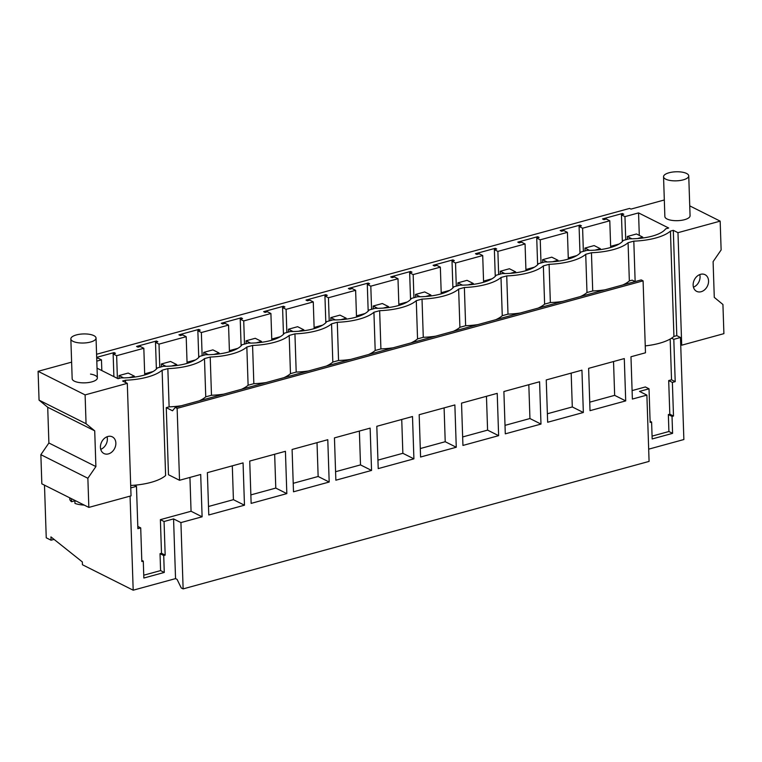 <?xml version="1.0" encoding="UTF-8"?>
<svg xmlns="http://www.w3.org/2000/svg" width="762" height="762" viewBox="0 0 762 762"><rect width="100%" height="100%" fill="white"/><g stroke="black" fill="none" stroke-linecap="round" stroke-linejoin="round"><path stroke-width="1.14" d="M673.808 339.328L671.57 338.204A40.691 14.649 -1.9 0 0 673.932 336.442L676.799 335.651L680.476 337.499L673.808 339.328L675.208 381.648L672.379 382.419L673.494 416.033L672.027 416.433L672.589 433.359L652.167 438.95L651.605 422.024L650.138 422.424L649.024 388.81L645.347 386.963L632.098 390.592M680.476 337.499L683.866 439.531L648.681 449.161M643.09 280.854L177.136 408.346L175.27 407.403L641.223 279.911L643.09 280.854L645.481 352.787L630.974 356.759L632.374 399.069L646.881 395.107L639.518 391.411L649.024 388.81M651.605 422.024L650.1 421.272M652.072 436.121L668.912 431.511L668.35 414.585L669.808 414.195L668.693 380.571L671.532 379.8L670.179 339.052M672.589 433.359L668.912 431.511M672.027 416.433L668.35 414.585M673.494 416.033L669.808 414.195M672.379 382.419L668.693 380.571M675.208 381.648L671.532 379.8M635.079 281.597L632.212 280.149L629.345 280.94L628.078 242.716L633.813 241.144A40.691 14.649 -1.9 0 0 670.436 231.124L673.303 230.334L676.799 335.651M680.714 344.7L681.704 345.196L677.97 232.677L673.303 230.334M96.584 354.263L629.602 208.417L630.965 209.102L664.321 199.977M130.769 487.909L136.474 486.347L137.874 528.666L140.713 527.885L141.827 561.508L143.285 561.108L143.847 578.034L164.278 572.443L163.716 555.517L165.173 555.117L164.059 521.503L173.565 518.903L175.546 578.615L177.079 579.377L181.261 587.95L183.128 588.893L180.927 522.589L202.111 516.798L191.062 511.254L189.938 477.431M175.546 578.615L133.188 590.198L82.439 564.747L82.344 561.927L50.94 536.896L51.054 540.21L46.244 537.801L44.491 485.165M645.252 345.891A40.691 14.649 -1.9 0 0 671.57 338.204M633.813 241.144L635.146 281.578M670.436 231.124L673.932 336.442M628.078 242.716A40.691 14.649 178.1 0 1 591.445 252.736L585.721 254.298A40.691 14.649 178.1 0 1 549.088 264.319L543.354 265.89A40.691 14.649 178.1 0 1 506.73 275.911L500.996 277.482A40.691 14.649 178.1 0 1 464.372 287.503L458.638 289.074A40.691 14.649 178.1 0 1 422.015 299.095L416.281 300.666A40.691 14.649 178.1 0 1 379.647 310.686L373.923 312.249A40.691 14.649 178.1 0 1 337.29 322.278L331.556 323.84A40.691 14.649 178.1 0 1 294.932 333.861L289.198 335.432A40.691 14.649 178.1 0 1 252.574 345.453L246.84 347.024A40.691 14.649 178.1 0 1 210.217 357.045L204.483 358.616A40.691 14.649 178.1 0 1 167.85 368.637L162.115 370.199A40.691 14.649 178.1 0 1 125.492 380.228L122.625 381.01L127.302 383.353L85.106 394.897L86.058 423.72L94.717 430.844L95.898 466.573L87.868 478.26L88.84 507.406L41.834 483.832L40.862 454.676L48.892 442.989L95.898 466.573M689.743 205.873L720.166 221.132L677.97 232.677M71.618 362.14L38.1 371.313L85.106 394.897M690.01 215.332A12.602 4.534 178.1 0 1 690.067 215.713A12.602 4.534 178.1 0 1 678.151 220.647A12.602 4.534 178.1 0 1 664.921 216.932A12.602 4.534 178.1 0 1 664.864 216.551L663.55 176.727A12.602 4.534 178.1 0 1 675.465 171.802A12.602 4.534 178.1 0 1 688.686 175.508A12.602 4.534 178.1 0 1 688.743 175.898A12.602 4.534 178.1 0 1 676.827 180.823A12.602 4.534 178.1 0 1 663.607 177.108A12.602 4.534 178.1 0 1 663.55 176.727M639.299 235.391L638.556 212.903L668.684 228.019L665.664 228.848A33.28 11.982 178.1 0 1 629.355 238.782L623.297 240.44A33.28 11.982 178.1 0 1 586.997 250.374L580.939 252.032A33.28 11.982 178.1 0 1 544.63 261.966L538.582 263.623A33.28 11.982 178.1 0 1 502.272 273.558L496.224 275.206A33.28 11.982 178.1 0 1 459.915 285.14L453.866 286.798A33.28 11.982 178.1 0 1 417.557 296.732L411.499 298.39A33.28 11.982 178.1 0 1 375.199 308.324L369.141 309.982A33.28 11.982 178.1 0 1 332.832 319.916L326.784 321.574A33.28 11.982 178.1 0 1 290.474 331.508L284.426 333.165A33.28 11.982 178.1 0 1 248.117 343.091L242.068 344.748A33.28 11.982 178.1 0 1 205.759 354.682L199.701 356.34A33.28 11.982 178.1 0 1 163.401 366.274L157.343 367.932A33.28 11.982 178.1 0 1 121.034 377.866L118.015 378.695L97.041 368.17M96.717 358.435L97.965 358.102L101.47 359.855L96.812 361.131M96.679 357.349L114.062 352.596L114.09 353.682M638.556 212.903L624.964 216.627L621.449 214.865L623.792 214.227L622.373 213.512L602.523 218.942L603.942 219.656L606.276 219.018L609.791 220.78L582.606 228.209L579.091 226.457L581.425 225.819L580.015 225.104L560.165 230.534L561.584 231.248L563.918 230.61L567.423 232.362L540.239 239.801L536.734 238.049L539.067 237.401L537.658 236.696L517.808 242.125L519.227 242.84L521.56 242.192L525.066 243.954L497.881 251.393L494.376 249.631L496.71 248.993L495.29 248.288L475.45 253.717L476.86 254.422L479.203 253.784L482.708 255.546L455.524 262.985L452.018 261.223L454.352 260.585L452.933 259.871L433.092 265.309L434.502 266.014L436.836 265.376L440.35 267.138L413.166 274.577L409.651 272.815L411.994 272.177L410.575 271.462L390.725 276.892L392.144 277.606L394.478 276.968L397.993 278.73L370.808 286.169L367.294 284.407L369.627 283.769L368.217 283.054L348.367 288.484L349.787 289.198L352.12 288.56L355.625 290.312L328.441 297.752L324.936 295.999L327.269 295.351L325.86 294.646L306.01 300.076L307.429 300.79L309.763 300.152L313.268 301.904L286.083 309.343L282.578 307.581L284.912 306.943L283.493 306.238L263.652 311.668L265.062 312.372L267.405 311.734L270.91 313.496L243.726 320.935L240.22 319.173L242.554 318.535L241.135 317.83L221.294 323.259L222.704 323.964L225.038 323.326L228.552 325.088L201.368 332.527L197.853 330.765L200.196 330.127L198.777 329.413L178.927 334.842L180.346 335.556L182.68 334.918L186.195 336.68L159.01 344.119L155.496 342.357L157.829 341.719L156.42 341.005L136.569 346.434L137.989 347.148L140.322 346.51L143.828 348.272L116.643 355.702L113.138 353.949L115.472 353.311L114.062 352.596M90.516 374.104A12.602 4.534 178.1 0 1 97.365 377.885A12.602 4.534 178.1 0 1 79.01 382.514A12.602 4.534 178.1 0 1 72.171 378.724L70.847 338.899A12.602 4.534 178.1 0 1 82.763 333.966A12.602 4.534 178.1 0 1 95.983 337.68A12.602 4.534 178.1 0 1 96.041 338.061A12.602 4.534 178.1 0 1 84.125 342.995A12.602 4.534 178.1 0 1 70.904 339.281A12.602 4.534 178.1 0 1 70.847 338.899M720.166 221.132L721.128 249.955L713.099 261.642L714.28 297.38L722.928 304.495L723.9 333.651L681.704 345.196M707.755 285.34A9.325 7.258 -63.4 0 1 696.668 291.36A9.325 7.258 -63.4 0 1 693.944 280.702A9.325 7.258 -63.4 0 1 705.031 274.682A9.325 7.258 -63.4 0 1 707.755 285.34M54.073 539.391L51.054 540.21M624.964 216.627L625.726 239.773M609.791 220.78L610.676 247.488M582.606 228.209L583.368 251.365M567.423 232.362L568.309 259.08M540.239 239.801L541.01 262.957M525.066 243.954L525.951 270.672M497.881 251.393L498.653 274.549M482.708 255.546L483.594 282.254M455.524 262.985L456.295 286.131M440.35 267.138L441.236 293.846M413.166 274.577L413.928 297.723M397.993 278.73L398.878 305.438M370.808 286.169L371.57 309.315M355.625 290.312L356.511 317.03M328.441 297.752L329.213 320.907M313.268 301.904L314.154 328.622M286.083 309.343L286.855 332.499M270.91 313.496L271.796 340.204M243.726 320.935L244.497 344.091M228.552 325.088L229.438 351.796M201.368 332.527L202.13 355.673M186.195 336.68L187.081 363.388M159.01 344.119L159.772 367.265M143.828 348.272L144.713 374.98M116.643 355.702L117.396 378.39M101.47 359.855L101.822 370.57M621.449 214.865L622.344 241.583M622.373 213.512L622.411 214.598M619.125 244.011L610.638 246.336M699.764 274.587A9.325 7.258 -63.4 0 1 699.259 281.083A9.325 7.258 -63.4 0 1 693.439 287.198M576.767 255.594L568.271 257.918M534.41 267.186L525.913 269.51M492.052 278.778L483.556 281.102M449.694 290.37L441.198 292.694M407.327 301.962L398.84 304.286M364.969 313.544L356.473 315.868M322.612 325.136L314.115 327.46M280.254 336.728L271.758 339.052M237.896 348.32L229.4 350.644M195.529 359.912L187.042 362.236M153.172 371.504L144.675 373.828M164.059 521.503L160.382 519.655L191.062 511.254M165.173 555.117L161.496 553.269L160.382 519.655M173.565 518.903L180.927 522.589M143.751 575.205L160.591 570.595L160.039 553.669L161.496 553.269M163.716 555.517L160.039 553.669M130.064 496.129L133.188 590.198M162.115 370.199L165.611 475.526A40.691 14.649 -1.9 0 1 134.236 485.232L136.474 486.347M177.136 408.346L179.527 480.279L168.478 474.736L166.259 407.641L172.517 410.785L175.27 407.403M167.85 368.637L169.116 406.86L166.259 407.641M140.713 527.885L137.798 526.428M143.285 561.108L141.789 560.356M164.278 572.443L160.591 570.595M88.84 507.406L131.035 495.862L127.302 383.353M130.683 485.47A40.691 14.649 -1.9 0 0 134.236 485.232M125.568 382.486L125.492 380.228M38.1 371.313L39.053 400.136L47.711 407.26L48.892 442.989M101.517 451.218A9.325 7.258 -63.4 0 1 102.784 440.122A9.325 7.258 -63.4 0 1 112.328 436.855A9.325 7.258 -63.4 0 1 114.776 439.169A9.325 7.258 -63.4 0 1 113.509 450.266A9.325 7.258 -63.4 0 1 103.965 453.533A9.325 7.258 -63.4 0 1 101.517 451.218M39.053 400.136L86.058 423.72M113.138 353.949L113.89 376.628M47.711 407.26L94.717 430.844M40.862 454.676L87.868 478.26M100.736 449.361A9.325 7.258 116.6 0 0 107.061 436.759M625.707 400.898L624.297 358.578L588.616 368.351L590.017 410.661L625.707 400.898L614.658 395.354L613.534 361.531M589.731 402.174L614.658 395.354M202.111 516.798L200.701 474.478L179.527 480.279M646.881 395.107L649.081 461.401L183.128 588.893M433.683 410.737L419.176 414.709L420.576 457.019L456.267 447.256L454.866 404.946L433.683 410.737M335.861 480.203L371.551 470.44L370.142 428.12L334.451 437.883L335.861 480.203M413.909 458.848L412.499 416.528L376.809 426.301L378.219 468.611L413.909 458.848L402.86 453.304L401.736 419.481M477.45 441.465L498.624 435.664L497.224 393.354L461.534 403.117L462.934 445.437L477.45 441.465M583.349 412.49L581.939 370.17L546.249 379.933L547.659 422.253L583.349 412.49L572.3 406.946L571.176 373.113M518.398 387.553L503.892 391.525L505.292 433.845L540.982 424.082L539.582 381.762L518.398 387.553M293.494 491.795L329.184 482.032L327.784 439.712L292.094 449.475L293.494 491.795M286.826 493.614L285.426 451.304L249.736 461.067L251.136 503.387L286.826 493.614L275.787 488.08L274.663 454.247M208.778 514.969L244.469 505.206L243.068 462.896L207.378 472.659L208.778 514.969M605.028 289.817A40.691 14.649 178.1 0 1 592.722 290.96L586.988 292.522A40.691 14.649 178.1 0 1 580.415 296.551M562.67 301.409A40.691 14.649 178.1 0 1 550.354 302.552L544.63 304.114A40.691 14.649 178.1 0 1 538.058 308.143M520.303 313.001A40.691 14.649 178.1 0 1 507.997 314.135L502.263 315.706A40.691 14.649 178.1 0 1 495.7 319.726M477.945 324.583A40.691 14.649 178.1 0 1 465.639 325.726L459.905 327.298A40.691 14.649 178.1 0 1 453.342 331.318M435.588 336.175A40.691 14.649 178.1 0 1 423.281 337.318L417.547 338.89A40.691 14.649 178.1 0 1 410.985 342.91M393.23 347.767A40.691 14.649 178.1 0 1 380.914 348.91L375.19 350.482A40.691 14.649 178.1 0 1 368.618 354.501M350.872 359.359A40.691 14.649 178.1 0 1 338.557 360.502L332.823 362.064A40.691 14.649 178.1 0 1 326.26 366.093M308.505 370.951A40.691 14.649 178.1 0 1 296.199 372.085L290.465 373.656A40.691 14.649 178.1 0 1 283.902 377.685M266.148 382.534A40.691 14.649 178.1 0 1 253.841 383.677L248.107 385.248A40.691 14.649 178.1 0 1 241.544 389.268M223.79 394.125A40.691 14.649 178.1 0 1 211.484 395.268L205.75 396.84A40.691 14.649 178.1 0 1 199.187 400.86M181.432 405.717A40.691 14.649 178.1 0 1 169.116 406.86M629.345 280.94A40.691 14.649 178.1 0 1 622.783 284.959M591.445 252.736L592.722 290.96M585.721 254.298L586.988 292.522M579.091 226.457L579.977 253.165M580.015 225.104L580.053 226.19M547.373 413.766L572.3 406.946M549.088 264.319L550.354 302.552M543.354 265.89L544.62 304.114M536.734 238.049L537.62 264.757M537.658 236.696L537.686 237.782M540.982 424.082L529.942 418.538L528.818 384.705M505.016 425.358L529.942 418.538M506.73 275.911L507.997 314.135M500.996 277.482L502.263 315.706M494.376 249.631L495.262 276.349M495.29 248.288L495.329 249.374M498.624 435.664L487.585 430.13L486.461 396.297M462.658 436.95L487.585 430.13M464.372 287.503L465.639 325.726M458.638 289.074L459.905 327.298M452.018 261.223L452.904 287.941M452.933 259.871L452.971 260.966M456.267 447.256L445.218 441.722L444.103 407.889M420.3 448.542L445.218 441.722M422.015 299.095L423.281 337.318M416.281 300.666L417.547 338.89M409.651 272.815L410.547 299.533M410.575 271.462L410.613 272.558M377.933 460.124L402.86 453.304M379.647 310.686L380.914 348.91M373.923 312.249L375.19 350.482M367.294 284.407L368.179 311.115M368.217 283.054L368.256 284.14M371.551 470.44L360.502 464.896L359.378 431.063M335.575 471.716L360.502 464.896M337.29 322.278L338.557 360.502M331.556 323.84L332.823 362.064M324.936 295.999L325.822 322.707M325.86 294.646L325.888 295.732M329.184 482.032L318.145 476.488L317.021 442.655M293.218 483.308L318.145 476.488M294.932 333.861L296.199 372.085M289.198 335.432L290.465 373.656M282.578 307.581L283.464 334.299M283.493 306.238L283.531 307.324M250.86 494.9L275.787 488.08M252.574 345.453L253.841 383.677M246.84 347.024L248.107 385.248M240.22 319.173L241.106 345.891M241.135 317.83L241.173 318.916M244.469 505.206L233.42 499.672L232.305 465.839M208.493 506.492L233.42 499.672M210.217 357.045L211.484 395.268M204.483 358.616L205.75 396.84M197.853 330.765L198.739 357.483M198.777 329.413L198.815 330.508M155.496 342.357L156.381 369.065M156.42 341.005L156.458 342.09M84.249 505.111A18.974 6.829 178.1 0 1 74.962 503.434L74.867 500.396M74.876 500.815L71.561 501.729L71.466 498.691M71.561 501.729A18.974 6.829 178.1 0 1 69.875 499.548A18.974 6.829 178.1 0 1 69.79 498.967L69.752 497.834M637.423 238.554L642.718 237.106L636.489 233.982L627.317 236.487L627.412 239.316M627.317 236.487L631.898 238.792M642.718 237.106L642.747 238.011M595.055 250.146L600.361 248.698L594.131 245.574L584.959 248.079L585.054 250.908M584.959 248.079L589.54 250.384M600.361 248.698L600.389 249.603M552.698 261.737L558.003 260.29L551.774 257.165L542.601 259.671L542.696 262.499M542.601 259.671L547.183 261.966M558.003 260.29L558.032 261.195M510.34 273.329L515.645 271.882L509.416 268.748L500.243 271.262L500.329 274.082M500.243 271.262L504.815 273.558M515.645 271.882L515.674 272.786M467.982 284.921L473.278 283.464L467.049 280.34L457.876 282.854L457.972 285.674M457.876 282.854L462.458 285.15M473.278 283.464L473.316 284.369M425.625 296.504L430.921 295.056L424.691 291.932L415.519 294.446L415.614 297.266M415.519 294.446L420.1 296.742M430.921 295.056L430.949 295.961M383.257 308.096L388.563 306.648L382.333 303.524L373.161 306.029L373.256 308.858M373.161 306.029L377.742 308.334M388.563 306.648L388.591 307.553M340.9 319.688L346.205 318.24L339.976 315.116L330.803 317.621L330.898 320.45M330.803 317.621L335.385 319.916M346.205 318.24L346.234 319.145M298.542 331.28L303.848 329.832L297.618 326.698L288.446 329.213L288.531 332.032M288.446 329.213L293.018 331.508M303.848 329.832L303.876 330.737M256.184 342.871L261.48 341.414L255.251 338.29L246.078 340.805L246.174 343.624M246.078 340.805L250.66 343.1M261.48 341.414L261.518 342.319M213.827 354.463L219.123 353.006L212.893 349.882L203.721 352.396L203.816 355.216M203.721 352.396L208.302 354.692M219.123 353.006L219.151 353.911M171.46 366.046L176.765 364.598L170.536 361.474L161.363 363.979L161.458 366.808M161.363 363.979L165.945 366.284M176.765 364.598L176.794 365.503M129.102 377.638L134.407 376.19L128.178 373.066L119.005 375.571L119.101 378.4M119.005 375.571L123.587 377.866M134.407 376.19L134.436 377.095M690.067 215.713L688.743 175.898M97.365 377.885L96.041 338.061"/></g></svg>
